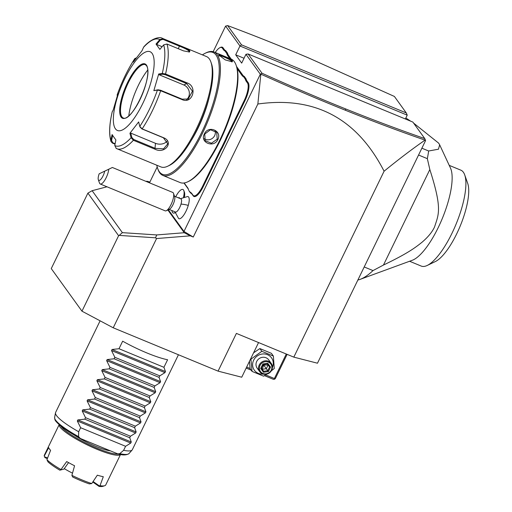 <?xml version="1.0" encoding="UTF-8"?>
<svg xmlns="http://www.w3.org/2000/svg" width="512" height="512" viewBox="0 0 512 512"><rect width="100%" height="100%" fill="white"/><g stroke="black" fill="none" stroke-linecap="round" stroke-linejoin="round"><path stroke-width="0.77" d="M406.291 112.954L394.394 96.448L308.986 58.106C281.011 46.227 253.901 35.392 227.654 25.6L241.53 44.851L406.291 112.954L407.226 115.142L405.363 118.976M213.171 51.693L225.606 26.08L239.974 46.003L241.53 44.851M244.038 58.259L235.699 54.81L239.974 46.003L407.226 115.142M87.904 193.12L51.258 268.589L81.965 311.174L118.611 235.706L87.904 193.12L92.134 190.694L106.989 186.79M167.846 209.984L184.243 232.73L190.342 235.834L156.57 238.541L155.52 237.805L119.181 235.398L122.381 232.653L92.134 190.694M119.181 235.398L118.611 235.706M155.52 237.805L156.762 234.931L122.381 232.653M156.57 238.541L113.229 327.795L81.965 311.174M258.56 342.56L241.734 377.216L218.074 371.136L236.397 333.402L293.811 357.133L384.09 171.219C356.992 118.381 314.912 95.981 257.862 104.013L193.261 237.043L183.981 231.456L260.32 74.234L245.958 54.304L241.683 63.11L235.699 54.81M190.342 235.834L193.261 237.043M218.074 371.136L113.229 327.795M257.862 104.013L260.826 74.15C289.619 87.13 317.843 99.174 345.504 110.291C373.165 121.402 399.68 131.341 425.043 140.115L425.574 140.582L317.472 363.213L293.811 357.133M425.043 140.115C412.141 149.075 398.49 159.443 384.09 171.219M425.427 140.115L424.774 138.586L412.877 122.086L248.115 53.978L245.958 54.304M248.115 53.978L261.997 73.229L260.32 74.234M261.997 73.229C290.419 86.035 318.291 97.933 345.613 108.909C373.139 119.962 399.526 129.856 424.774 138.586M149.869 182.067L147.136 181.261L147.744 182.106M168.333 209.747L183.981 231.456M225.606 26.08L227.654 25.6M149.498 182.829L157.203 166.957M174.176 196.109L180.909 198.886A7.11 2.214 -67.5 0 1 181.011 204.109A12.794 3.974 16.3 0 1 188.262 205.395A11.949 3.725 112.5 0 1 178.554 218.432L174.989 211.821M184.09 191.622A11.373 3.546 112.5 0 1 184.442 192.282A11.373 3.546 112.5 0 1 184.429 196.909M188.262 205.395A11.949 3.725 -67.5 0 0 187.61 196.525L180.416 198.688M191.782 193.504L192.032 194.214A29.28 9.126 -67.5 0 0 190.579 193.043L190.317 192.314A29.85 9.306 112.5 0 1 191.782 193.504L192.986 195.174A15.066 4.698 -67.5 0 0 202.63 186.24L203.251 186.618L219.75 152.627A29.28 9.126 -67.5 0 1 222.336 147.712L225.926 140.32A29.28 9.126 -67.5 0 1 228.275 135.072L244.781 101.088A15.635 4.877 112.5 0 0 248.205 82.682L247.002 81.018A29.28 9.126 -67.5 0 1 246.035 78.835L244.275 76.397A29.28 9.126 -67.5 0 1 242.822 75.219L236.595 66.579M203.251 186.618A15.635 4.877 112.5 0 1 193.235 195.885L192.032 194.214M190.579 193.043L188.819 190.598L190.317 192.314M188.486 189.581A29.28 9.126 -67.5 0 0 187.859 188.422L183.942 182.995M225.722 50.656L224.992 50.97A29.85 9.306 112.5 0 1 223.526 49.779L222.323 48.115A15.066 4.698 -67.5 0 0 219.859 47.706L220.512 47.392A15.635 4.877 112.5 0 1 223.066 47.814L224.269 49.485A29.28 9.126 -67.5 0 0 225.722 50.656L227.482 53.101A29.28 9.126 -67.5 0 0 228.448 55.277L231.187 59.085M181.011 204.109A7.11 2.214 112.5 0 1 175.475 212.026L168.742 209.242M183.578 197.152A12.736 3.968 -67.5 0 0 183.866 190.65A12.736 3.968 -67.5 0 0 182.931 189.498A12.736 3.968 -67.5 0 0 182.906 189.485M173.178 213.03A12.736 3.968 -67.5 0 0 173.203 213.037A12.736 3.968 -67.5 0 0 174.675 212.883A12.736 3.968 -67.5 0 0 175.168 212.602M183.514 197.171A12.736 3.968 -67.5 0 0 182.88 189.478A12.736 3.968 -67.5 0 0 175.725 196.749M171.955 210.573A12.736 3.968 -67.5 0 0 173.152 213.018A12.736 3.968 -67.5 0 0 175.155 212.557M179.77 198.419L179.11 197.504L178.739 197.99M166.317 210.72A9.952 3.104 112.5 0 0 172.915 199.757A9.952 3.104 -67.5 0 0 173.498 193.344L174.694 196.749A7.11 2.214 -67.5 0 1 174.285 201.325A7.11 2.214 112.5 0 1 169.568 209.158L166.317 210.72A9.952 3.104 112.5 0 1 165.165 210.835L100.256 184.006A9.952 3.104 112.5 0 1 99.526 183.11L98.323 179.712A7.11 2.214 -67.5 0 0 101.427 178.592A7.11 2.214 -67.5 0 0 104.704 171.168L99.174 173.805A7.11 2.214 -67.5 0 0 98.323 179.712M173.498 193.344A9.952 3.104 -67.5 0 0 172.762 192.448L112.371 167.482L99.174 173.805M104.704 171.168L108.768 169.222A9.952 3.104 112.5 0 1 108.013 172.928A9.952 3.104 112.5 0 1 100.256 184.006M108.768 169.222L112.371 167.482M109.421 168.896L103.341 171.814L109.421 168.896M202.63 186.24L219.13 152.256A29.85 9.306 112.5 0 1 221.741 147.29L222.336 147.712M184.179 182.963L187.603 187.712A29.85 9.306 112.5 0 1 188.371 189.235A29.85 9.306 112.5 0 1 188.576 189.907M219.859 47.706A15.066 4.698 -67.5 0 0 215.251 52.493M224.992 50.97L226.726 53.382L227.482 53.101M229.824 58.515L227.706 55.578A29.85 9.306 112.5 0 1 226.726 53.382M244.275 76.397L243.546 76.704A29.85 9.306 112.5 0 1 242.08 75.514L237.165 68.698M243.546 76.704L245.28 79.117L246.035 78.835M225.926 140.32L225.286 139.994A29.85 9.306 112.5 0 1 227.661 134.701L244.16 100.71A15.066 4.698 -67.5 0 0 247.462 82.982L246.259 81.312A29.85 9.306 112.5 0 1 245.28 79.117M225.286 139.994L221.741 147.29M156.8 165.222A65.958 20.563 -67.5 0 0 157.645 168.39L158.01 169.414A66.81 20.826 -67.5 0 0 159.725 172.813A66.81 20.826 -67.5 0 0 162.912 175.443L180.134 182.56A66.81 20.826 -67.5 0 0 187.866 181.754L188.838 181.286A65.958 20.563 -67.5 0 0 225.408 128.986A65.958 20.563 -67.5 0 0 236.442 66.125A65.958 20.563 -67.5 0 0 236.256 65.626M187.866 181.754A66.81 20.826 -67.5 0 0 224.902 128.774A66.81 20.826 -67.5 0 0 236.083 65.107A66.81 20.826 -67.5 0 0 234.362 61.702A66.81 20.826 -67.5 0 0 231.174 59.078L213.952 51.955A66.81 20.826 -67.5 0 0 206.221 52.762L205.248 53.235A65.958 20.563 -67.5 0 0 202.413 54.88M219.008 55.354C216.301 52.71 230.566 58.605 232.486 60.928L232.243 61.824L225.248 59.898L218.835 55.046M162.912 175.443A66.81 20.826 -67.5 0 0 205.165 127.494A66.81 20.826 -67.5 0 0 217.139 54.586A66.81 20.826 -67.5 0 0 213.952 51.955M217.85 139.552C213.824 148.429 199.578 142.496 204.371 133.984C208.192 124.819 222.432 130.752 217.85 139.552L217.229 139.181L211.405 143.238L205.152 140.659L204.749 134.022L210.432 129.766L216.685 132.346L217.229 139.181M157.645 168.39A65.958 20.563 -67.5 0 0 159.341 171.75A65.958 20.563 -67.5 0 0 201.568 132.646A65.958 20.563 -67.5 0 0 216.019 55.027A65.958 20.563 -67.5 0 0 205.248 53.235M209.389 96.454A49.747 15.507 112.5 0 1 191.098 140.71M139.987 126.906L141.862 128.89L163.392 137.786L167.821 143.866L163.539 148.845L155.251 148.371L133.722 139.469L133.389 140.269L131.078 137.754L129.939 133.248L138.65 121.933L139.782 126.438L142.157 128.87L163.686 137.773C174.208 142.029 164.902 154.4 154.918 149.165L133.389 140.269A59.699 18.611 112.5 0 1 116.883 148.723L160.883 166.912A59.699 18.611 -67.5 0 0 167.789 166.189L169.414 165.408A58.278 18.17 -67.5 0 0 201.728 119.194A58.278 18.17 -67.5 0 0 211.475 63.654A58.278 18.17 -67.5 0 0 211.162 62.835M167.789 166.189A59.699 18.611 -67.5 0 0 200.89 118.848A59.699 18.611 -67.5 0 0 210.874 61.952A59.699 18.611 -67.5 0 0 209.338 58.912A59.699 18.611 -67.5 0 0 206.496 56.563L162.496 38.381A59.699 18.611 112.5 0 1 163.104 38.669L179.642 45.51C184.646 47.43 188.058 49.216 189.869 50.861L189.485 51.994L183.507 50.874L166.97 44.032L163.635 44.896L159.866 49.395L156.026 44.064L159.795 39.571L163.104 38.669L163.002 39.36L179.539 46.195C184.275 48.006 187.469 49.664 189.126 51.162L189.062 52.077M115.046 144.154L112.41 143.066L110.995 141.555L110.925 140.211L111.597 140.454L112.691 135.014M115.13 143.731L112.787 142.765L111.597 140.454M117.53 96.013L117.107 95.059L118.067 93.382L113.197 110.029L112.218 111.834M162.496 38.381C159.053 35.981 149.984 39.507 143.693 47.034L141.978 50.771L133.267 62.086L134.771 58.669A57.594 17.958 112.5 0 0 117.126 95.014L117.37 95.462M135.226 59.302L135.533 58.605L134.861 58.509L136.198 57.978M135.533 58.605L136.115 58.086M143.482 47.354A57.594 17.958 112.5 0 1 159.795 39.571L160.339 40.07L163.002 39.36M182.202 99.648L160.666 90.752L157.434 90.099L158.016 89.786L153.85 90.63L158.714 73.984L162.298 73.453L165.568 73.99L187.098 82.893C197.85 86.387 192.627 104.346 182.202 99.648L182.15 99.155L160.621 90.259L158.016 89.786M153.85 90.63L157.434 90.099A57.594 17.958 112.5 0 1 139.782 126.438L140.096 127.213M112.262 111.654A57.594 17.958 112.5 0 0 110.925 140.211L112.051 134.624L115.891 139.955L114.765 145.536A57.594 17.958 112.5 0 0 131.078 137.754L131.846 137.485L130.739 133.094L155.488 143.322A8.531 6.125 2.7 0 0 167.136 141.011M133.722 139.469L131.846 137.485M114.765 145.536L116.275 148.429M152.083 53.37A42.643 13.293 -67.5 0 0 124.781 78.65A42.643 13.293 -67.5 0 0 115.437 128.832A42.643 13.293 -67.5 0 0 142.739 103.552A42.643 13.293 -67.5 0 0 152.083 53.37M156.026 44.064L156.666 44.448L160.339 40.07M156.666 44.448L162.118 46.707M163.635 44.896A57.594 17.958 112.5 0 1 162.298 73.453L162.566 74.221L165.171 74.694L186.701 83.597L192.454 91.149L188.237 99.008L182.15 99.155M158.714 73.984L159.072 74.739L183.821 84.973A8.531 7.661 -115.5 0 1 189.21 91.738A8.531 7.661 -115.5 0 1 186.611 99.565M129.939 133.248L130.739 133.094M145.312 64.653A28.858 8.998 -67.5 0 0 143.565 64.499A28.858 8.998 -67.5 0 0 128.243 82.906A28.858 8.998 -67.5 0 0 121.92 116.864A28.858 8.998 -67.5 0 0 123.264 117.984M147.712 70.074A36.531 11.392 -67.5 0 0 138.304 85.491A36.531 11.392 -67.5 0 0 128.794 115.84M159.072 74.739L162.566 74.221M219.264 56.064C216.704 53.645 230.035 59.155 231.744 61.222L231.795 61.901M204.237 138.72A7.11 6.63 -35.8 0 0 214.656 135.61A7.11 6.63 144.2 0 0 215.117 130.816M184.243 232.73L156.762 234.931M145.933 181.357L147.136 181.261M421.882 148.192L428.646 150.989A90.976 28.365 112.5 0 1 427.341 158.656L429.837 169.555L383.462 265.05L372.992 270.592A90.976 28.365 112.5 0 1 360.205 279.334A90.976 28.365 112.5 0 1 357.869 280.013M413.632 123.13L438.637 143.123L439.654 144.806L438.464 149.216L428.646 150.989M405.843 117.997L410.72 121.197M364.205 266.963L372.992 270.592M418.56 155.027L427.341 158.656M360.205 279.334L412.371 260.237A51.885 16.173 -67.5 0 0 442.253 218.618A51.885 16.173 -67.5 0 0 450.477 168.045L439.654 144.806M429.837 169.555C442.534 209.21 438.656 214.131 434.547 226.97C432.224 231.987 428.083 237.056 422.118 242.163C414.842 248.045 407.098 253.683 383.462 265.05M449.222 165.357L460.883 170.176A51.885 16.173 112.5 0 1 463.078 171.859A51.885 16.173 -67.5 0 1 464.691 174.861L467.693 183.366A44.774 13.958 112.5 0 1 460.205 226.035A44.774 13.958 112.5 0 1 435.379 261.542L427.245 265.446A51.885 16.173 -67.5 0 0 456.013 224.301A51.885 16.173 -67.5 0 0 464.691 174.861M409.587 261.254L421.242 266.074A51.885 16.173 -67.5 0 0 427.245 265.446M286.278 354.022L274.387 378.522L274.554 379.2L273.478 379.36L264.474 375.642M251.149 370.131L246.17 368.077M274.387 378.522L265.632 374.899M250.093 368.48L246.662 367.059M274.554 379.2L275.334 378.618L287.11 354.368M253.581 352.819L259.891 348.576L271.418 353.338L273.376 356.058L274.259 368.506L271.322 370.874M266.778 374.15L263.603 376.179L252.077 371.418L250.118 368.698L249.459 361.293M252.077 371.418L250.835 358.47M263.174 374.112A10.573 9.862 -35.8 0 1 253.664 360.198A10.573 9.862 -35.8 0 1 267.27 354.598A10.573 9.862 -35.8 0 1 272.429 367.437M271.251 363.411L268.71 359.885A7.11 6.63 144.2 0 0 256.704 361.459A7.11 6.63 144.2 0 0 257.178 368.192L259.725 371.725A7.11 6.63 -35.8 0 1 259.245 364.986A7.11 6.63 144.2 0 1 271.251 363.411A7.11 6.63 144.2 0 1 271.731 370.144A7.11 6.63 -35.8 0 1 259.725 371.725M251.194 358.97L261.85 351.29L273.376 356.058M261.85 351.29L259.891 348.576M271.258 370.093A6.394 5.965 -35.8 0 1 262.886 373.434A6.394 5.965 -35.8 0 1 260.019 365.453A6.394 5.965 144.2 0 1 268.384 362.112A6.394 5.965 144.2 0 1 271.258 370.093M268.39 371.59L270.554 367.13L267.802 363.315L262.886 363.955L260.723 368.422L263.469 372.237L268.39 371.59L267.776 370.739L269.581 367.021L267.315 363.878L268.122 364.992L263.699 365.082L264.102 364.301M270.554 367.13L269.581 367.021M263.469 372.237L263.68 371.277L267.776 370.739L263.699 365.082L262.214 369.248L261.082 367.674M260.723 368.422L261.395 368.173L263.219 364.416L263.699 365.082L262.822 365.222M261.414 368.134L263.68 371.277M267.802 363.315L267.29 363.846L263.194 364.384L262.886 363.955L263.194 364.384L261.389 368.102M263.219 364.416L267.29 363.846M268.122 364.992L266.317 368.71L262.214 369.248M80.64 427.725L77.318 420.986L77.837 419.917L84.794 419.168L85.523 417.664L82.208 410.925L82.726 409.856L89.683 409.101L90.413 407.603L87.091 400.864L87.61 399.795L94.566 399.04L95.296 397.536L91.981 390.803L92.493 389.734L99.456 388.979L100.186 387.475L96.864 380.736L97.382 379.674L104.339 378.918L105.069 377.414L101.747 370.675L102.266 369.606L109.229 368.851L109.958 367.354L106.637 360.614L107.155 359.546L114.112 358.79L114.842 357.286L111.52 350.554L112.038 349.485L118.995 348.73L122.662 341.184A42.643 7.674 -154.1 0 0 167.597 359.757L163.93 367.302L165.472 371.571L164.954 372.634L159.776 375.866L159.046 377.363L160.582 381.632L160.064 382.701L154.893 385.926L154.163 387.43L155.699 391.693L155.181 392.762L150.003 395.987L149.274 397.491L150.81 401.754L150.291 402.822L145.12 406.048L144.39 407.552L145.926 411.821L145.408 412.883L140.23 416.109L139.501 417.613L141.037 421.882L140.518 422.95L135.347 426.176L134.618 427.68L136.154 431.942L135.635 433.011L130.458 436.237L129.728 437.741L131.27 442.003L130.752 443.072L125.574 446.298L80.64 427.725L78.688 431.744A42.643 7.674 -154.1 0 1 56.525 415.597A42.643 7.674 -154.1 0 1 55.494 412.806A42.643 7.674 -154.1 0 1 55.61 412.448L100.102 320.819M78.688 431.744L78.566 436.621L80.32 438.464L117.779 453.888L119.763 453.645L123.622 450.323A42.643 7.674 -154.1 0 0 132.122 450.016A42.643 7.674 -154.1 0 0 132.333 449.696L178.438 354.752M78.566 436.621A41.402 7.45 25.9 0 1 54.624 417.434C55.027 420.09 54.029 419.872 60.045 425.427C64.762 429.357 71.379 433.638 79.898 438.259L80.32 438.464M125.574 446.298L123.622 450.323M84.794 419.168L129.728 437.741M85.523 417.664L130.458 436.237M89.683 409.101L134.618 427.68M90.413 407.603L135.347 426.176M94.566 399.04L139.501 417.613M95.296 397.536L140.23 416.109M99.456 388.979L144.39 407.552M100.186 387.475L145.12 406.048M104.339 378.918L149.274 397.491M105.069 377.414L150.003 395.987M109.229 368.851L154.163 387.43M109.958 367.354L154.893 385.926M114.112 358.79L159.046 377.363M114.842 357.286L159.776 375.866M118.995 348.73L163.93 367.302M60.749 426.016A33.261 5.984 25.9 0 0 61.101 426.547A33.261 5.984 25.9 0 0 88.544 444.416A33.261 5.984 25.9 0 0 118.49 454.054M59.174 424.678A34.112 6.138 25.9 0 0 59.987 426.989A34.112 6.138 25.9 0 0 91.667 446.97A34.112 6.138 25.9 0 0 120.512 454.464M120.627 454.272L105.728 484.966A34.112 6.138 -154.1 0 1 104.717 485.722A34.112 6.138 -154.1 0 1 100.006 485.69L103.302 476.71A34.112 6.138 25.9 0 1 97.338 475.181L91.738 483.565A34.112 6.138 25.9 0 1 71.891 475.36L74.573 465.766A34.112 6.138 25.9 0 1 66.694 461.574L60.973 469.555A34.112 6.138 25.9 0 1 46.925 459.738L50.586 450.317A34.112 6.138 25.9 0 1 49.357 448.877A34.112 6.138 25.9 0 1 48.666 447.661L44.269 456.051A34.112 6.138 25.9 0 1 44.352 455.162L59.251 424.474M47.36 458.611L44.909 457.6L44.269 456.051M47.584 458.022L44.538 456.762M72.506 473.152A21.606 3.891 -154.1 0 1 64.275 468.634L63.853 469.126L59.84 470.182A32.691 5.882 -154.1 0 1 48.026 461.926L46.925 459.738M60.787 469.978L60.973 469.555M64.275 468.634L68.557 462.618M91.738 483.565L89.357 483.904A32.691 5.882 -154.1 0 1 72.666 477.005L71.891 475.36M93.107 481.53L99.443 485.952L100.006 485.69M104.717 485.722L102.867 486.33A32.691 5.882 -154.1 0 1 99.072 486.4L92.787 482.01M99.443 485.952L99.072 486.4M345.613 108.909L345.504 110.291M219.13 152.256L219.75 152.627M192.986 195.174L193.235 195.885M187.603 187.712L187.859 188.422M222.323 48.115L223.066 47.814M223.526 49.779L224.269 49.485M227.706 55.578L228.448 55.277M242.08 75.514L242.822 75.219M246.259 81.312L247.002 81.018M247.462 82.982L248.205 82.682M244.16 100.71L244.781 101.088M227.661 134.701L228.275 135.072M112.41 143.066L112.787 142.765M179.642 45.51L178.31 48.723M189.869 50.861L189.126 51.162M166.97 44.032A59.699 18.611 112.5 0 1 165.568 73.99L165.171 74.694M160.621 90.259L160.666 90.752A59.699 18.611 112.5 0 1 142.157 128.87L141.862 128.89M154.918 149.165L155.488 143.322M187.098 82.893L186.701 83.597L183.821 84.973M146.406 65.062A29.427 9.171 -67.5 0 0 127.565 82.509A29.427 9.171 -67.5 0 0 121.12 117.139A29.427 9.171 -67.5 0 0 139.955 99.693A29.427 9.171 -67.5 0 0 146.406 65.062M121.862 116.838A28.858 8.998 -67.5 0 0 123.238 117.971C131.77 122.733 153.926 75.558 146.445 65.606L145.286 64.64A28.858 8.998 -67.5 0 0 127.034 85.35A28.858 8.998 -67.5 0 0 121.862 116.838M232.486 60.928L231.744 61.222M204.371 133.984L204.749 134.022M119.763 453.645A41.402 7.45 25.9 0 0 129.018 453.562L132.122 450.016M130.752 443.072L77.318 420.986M131.27 442.003L77.837 419.917M135.635 433.011L82.208 410.925M136.154 431.942L82.726 409.856M140.518 422.95L87.091 400.864M141.037 421.882L87.61 399.795M145.408 412.883L91.981 390.803M145.926 411.821L92.493 389.734M150.291 402.822L96.864 380.736M150.81 401.754L97.382 379.674M155.181 392.762L101.747 370.675M155.699 391.693L102.266 369.606M160.064 382.701L106.637 360.614M160.582 381.632L107.155 359.546M164.954 372.634L111.52 350.554M165.472 371.571L112.038 349.485M110.362 450.88A26.579 4.787 -154.1 0 1 74.464 435.213M175.181 212.64L174.675 212.883M184.442 192.282L183.866 190.65M110.995 141.555C108.858 134.483 109.267 124.544 112.224 111.738M117.107 95.059C121.939 81.421 127.859 69.235 134.861 58.509M116.883 148.723L116.013 148.301M210.874 61.952L211.475 63.654M236.083 65.107L236.442 66.125M54.624 417.434L55.494 412.806M117.779 453.888C122.739 455.386 126.483 455.277 129.018 453.562"/></g></svg>
